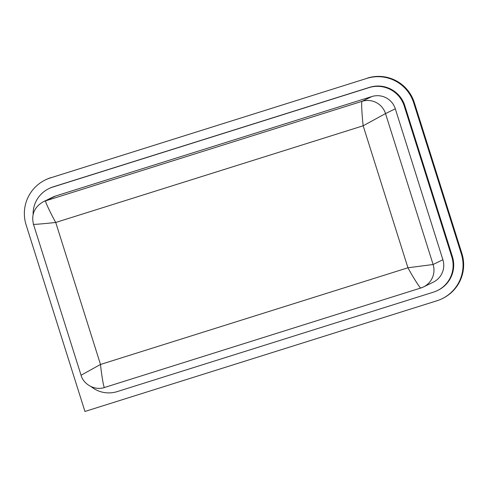 <?xml version="1.0" encoding="UTF-8"?>
<svg xmlns="http://www.w3.org/2000/svg" width="488" height="488" viewBox="0 0 488 488"><rect width="100%" height="100%" fill="white"/><g stroke="black" fill="none" stroke-linecap="round" stroke-linejoin="round"><path stroke-width="0.73" d="M461.312 253.833L413.726 102.907A37.46 37.362 -116 0 0 366.824 78.397L50.471 177.888A37.46 37.362 -116 0 0 26.09 224.816L84.942 411.463L436.931 300.767A37.46 37.362 -116 0 0 461.312 253.833L461.91 253.54L414.324 102.62L413.726 102.907M366.824 78.397L50.471 177.888M367.415 78.104A37.46 37.362 64 0 1 414.324 102.62M461.91 253.54A37.46 37.362 64 0 1 442.695 298.412L442.097 298.705M45.305 179.944L45.902 179.657A37.46 37.362 64 0 1 51.069 177.595M91.091 386.612A28.09 28.023 -116 0 0 117.175 391.614L433.521 292.123A28.09 28.023 -116 0 0 451.809 256.926L404.223 106A28.09 28.023 -116 0 0 369.044 87.614L52.698 187.105A28.09 28.023 -116 0 0 33.111 214.397M437.4 290.58L437.992 290.287A28.09 28.023 -116 0 0 452.406 256.633L404.82 105.713A28.09 28.023 -116 0 0 369.636 87.328L53.29 186.819A28.09 28.023 -116 0 0 49.416 188.362L48.818 188.649M55.51 196.036A18.727 18.684 -116 0 0 52.93 197.067L43.133 201.849A18.727 18.684 64 0 1 45.72 200.818L362.065 101.327A18.727 18.684 64 0 1 385.52 113.582L433.106 264.508L407.938 267.772L363.163 125.782L385.52 113.582L395.31 108.806A18.727 18.684 -116 0 0 371.856 96.545L55.51 196.036L45.72 200.818C44.469 200.239 49.977 212.146 55.73 222.467C43.944 223.754 31.732 224.754 33.526 224.285M442.897 259.726L433.106 264.508A18.727 18.684 64 0 1 423.499 286.944L433.289 282.162A18.727 18.684 -116 0 0 442.897 259.726L395.31 108.806M81.112 375.205L100.498 364.463L407.938 267.772C413.556 278.16 420.693 289.268 420.912 287.975L423.493 286.944A18.727 18.684 64 0 1 423.493 286.944A18.727 18.684 64 0 1 420.912 287.975L104.548 387.472C103.95 388.881 101.711 376.23 100.498 364.463L55.73 222.467L363.163 125.782C361.821 114.07 361.218 100.626 362.065 101.327L371.856 96.545M404.82 105.713L404.223 106M369.636 87.328L369.044 87.614M452.406 256.633L451.809 256.926M53.29 186.819L52.698 187.105M43.133 201.849C34.373 207.046 31.159 214.543 33.483 224.327L81.057 375.229C83.594 384.684 95.325 390.815 104.548 387.472"/></g></svg>
